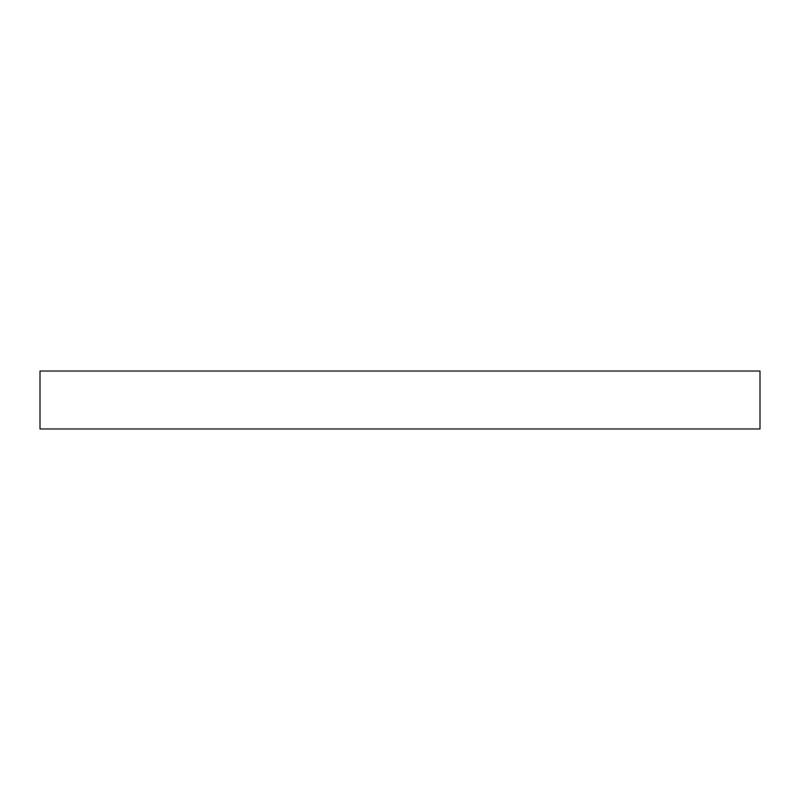 <?xml version="1.0" encoding="UTF-8"?>
<svg xmlns="http://www.w3.org/2000/svg" width="800" height="800" viewBox="0 0 800 800"><rect width="100%" height="100%" fill="white"/><g stroke="black" fill="none" stroke-linecap="round" stroke-linejoin="round"><path stroke-width="1.2" d="M760 371.03L40 371.03L40 428.97L760 428.97L760 371.03"/></g></svg>
